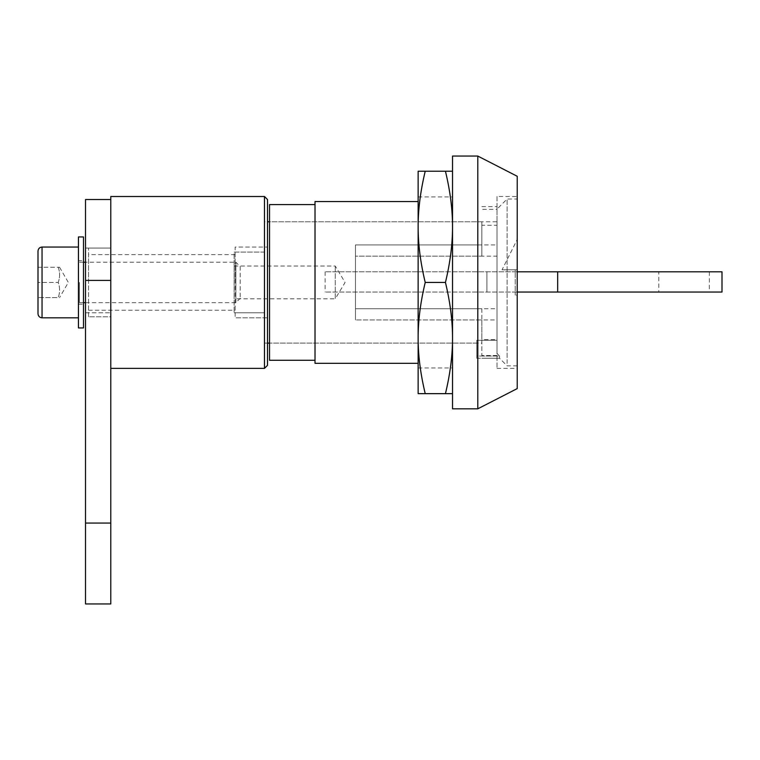 <?xml version="1.0" encoding="UTF-8"?>
<svg xmlns="http://www.w3.org/2000/svg" width="760" height="760" viewBox="0 0 760 760"><rect width="100%" height="100%" fill="white"/><g stroke="black" fill="none" stroke-linecap="round" stroke-linejoin="round"><path stroke-width="0.57" stroke-dasharray="3.8 2.85" d="M418.142 363.318L315.02 363.318L315.02 201.552L418.142 201.552M452.523 201.552L452.523 363.318L452.523 201.552M315.02 204.592L315.02 360.287L315.02 204.592M497.002 256.148L497.002 244.919L355.462 244.919L355.462 319.95L355.462 244.919L355.462 256.148L497.002 256.148L497.002 225.245L481.84 225.245L481.84 221.777L481.84 256.148L355.462 256.148L355.462 308.721L481.84 308.721L481.84 319.95L355.462 319.95L355.462 244.919L481.84 244.919L481.84 256.148M481.84 225.245L481.84 244.919M355.462 308.721L355.462 319.95L497.002 319.95L497.002 308.721L355.462 308.721M481.84 221.777L269.524 221.777L269.524 343.102L269.524 221.777L497.002 221.777L497.002 340.299L476.786 340.299L497.002 340.299L497.002 353.438L497.002 221.777M476.786 343.102L476.786 358.264L476.786 356.05L499.529 356.05L497.002 353.438L499.529 356.05L499.529 358.264L499.529 356.05L476.786 356.05L476.786 340.299L476.786 343.102L269.524 343.102L481.84 343.102L481.84 339.625L497.002 339.625L497.002 308.721M481.84 308.721L481.84 343.102M497.002 339.625L497.002 206.606L497.002 209.351L481.84 209.351M497.002 355.519L481.84 355.519L481.84 339.625M481.84 319.95L481.84 355.519M497.002 209.351L497.002 225.245M497.002 244.919L497.002 319.95M497.002 196.498L497.002 368.372L497.002 196.498L517.227 196.498L517.227 368.372L517.227 196.498M497.002 368.372L517.227 368.372M269.524 360.287L269.524 204.592M452.523 408.813L452.523 156.056M477.793 408.813L477.793 156.056M517.227 388.597L517.227 176.282M502.056 269.8L517.227 269.8L515.204 269.8L515.204 295.07L515.204 269.8L502.056 269.8L517.227 239.466L517.227 269.8L517.227 239.466M517.227 269.8L515.204 269.8L517.227 269.8L517.227 295.07L515.204 295.07L517.227 295.07L517.227 269.8M234.137 266.048L335.245 266.048L345.087 282.435L335.245 298.822L335.245 266.048L335.245 298.822L234.137 298.822L234.137 266.048L234.137 298.822M264.47 252.101L234.137 252.101L234.137 312.769L234.137 252.101L264.47 252.101L264.47 312.769L234.137 312.769L264.47 312.769L264.47 252.101M264.47 221.777L264.47 343.102L264.47 221.777L267.501 221.777M497.002 353.438L497.002 209.133L497.002 353.438M507.119 363.403L507.119 199.025L507.119 363.403M517.227 199.025L517.227 365.845L517.227 199.025L507.119 199.025L497.002 209.133M267.501 199.528L267.501 365.341M110.789 368.372L110.789 196.498M267.501 247.047L267.501 317.822L267.501 247.047L235.153 247.047L235.153 317.822L235.153 247.047L267.501 247.047M267.501 317.822L235.153 317.822L267.501 317.822M235.153 282.435L235.153 254.628L235.153 282.435M88.549 316.815L88.549 248.064L88.549 316.815L110.789 316.815L110.789 248.064L88.549 248.064L110.789 248.064L110.789 316.815L88.549 316.815M88.549 282.435L88.549 254.628L88.549 282.435M85.519 248.064L110.789 248.064L110.789 312.769L110.789 248.064L85.519 248.064L85.519 312.769L85.519 248.064M85.519 312.769L110.789 312.769L85.519 312.769M85.519 199.528L85.519 280.411L110.789 280.411L110.789 199.528L110.789 603.943M85.519 280.411L85.519 603.943M658.815 271.823L709.365 271.823L658.815 271.823L658.815 292.04L709.365 292.04L658.815 292.04M517.227 271.823L325.128 271.823L557.669 271.823L557.669 292.04L325.128 292.04L517.227 292.04M486.894 271.823L486.894 292.04L486.894 271.823M355.462 271.823L355.462 292.04L355.462 271.823M325.128 271.823L325.128 292.04M722 292.04L557.669 292.04M557.669 271.823L722 271.823M418.142 226.832C418.095 209.655 420.451 191.121 425.22 171.228L418.142 171.228L418.142 338.038C418.095 320.863 420.451 302.328 425.22 282.435C420.451 262.542 418.095 244.008 418.142 226.832M418.142 393.651L425.22 393.651C420.451 373.758 418.095 355.214 418.142 338.038L418.142 393.651M452.523 171.228L452.523 226.832C452.57 244.008 450.214 262.542 445.445 282.435C450.214 302.328 452.57 320.863 452.523 338.038L452.523 171.228L445.445 171.228C450.214 191.121 452.57 209.655 452.523 226.832L452.523 338.038C452.57 355.214 450.214 373.758 445.445 393.651L452.523 393.651L452.523 338.038L452.523 393.651M425.22 393.651L445.445 393.651M425.22 171.228L445.445 171.228M425.22 282.435L445.445 282.435M418.142 282.435L418.142 196.916L418.142 282.435M452.523 282.435L452.523 196.916L452.523 282.435M78.441 261.202L78.441 303.667L78.441 261.202L79.448 262.219L83.495 262.219M240.207 266.56L240.207 298.319L240.207 266.56L235.866 262.219L235.866 302.66L235.866 262.219L85.519 262.219M78.441 247.047L78.441 317.822L78.441 247.047M38 313.776L38 251.094M38 267.273L38 297.597L38 267.273L58.216 267.273C60.049 272.327 60.049 277.381 58.216 282.435C60.049 287.489 60.049 292.543 58.216 297.597L38 297.597L58.216 297.597C60.049 292.543 60.049 287.489 58.216 282.435L38 282.435L58.216 282.435C60.049 277.381 60.049 272.327 58.216 267.273C60.049 267.273 60.049 267.273 58.216 267.273C60.049 267.273 60.049 267.273 58.216 267.273L38 267.273M59.575 267.273L68.334 282.435L59.575 297.597M78.441 260.699L78.441 304.171L78.441 260.699L83.495 260.699L83.495 304.171L83.495 260.699M83.495 236.939L83.495 327.93M78.441 236.939L78.441 327.93M264.47 368.372L264.47 196.498M85.519 523.061L110.789 523.061M79.448 282.435L79.448 302.66L79.448 282.435M42.047 247.047L42.047 317.822M481.84 206.606L497.002 206.606M497.002 358.264L481.84 358.264M517.227 365.845L507.119 365.845L499.529 358.264L476.786 358.264M264.47 343.102L267.501 343.102M235.153 254.628L88.549 254.628M88.549 310.241L235.153 310.241M709.365 271.823L709.365 292.04M418.142 367.954L452.523 367.954M418.142 196.916L452.523 196.916M83.495 302.66L79.448 302.66L78.441 303.667M85.519 302.66L235.866 302.66L240.207 298.319M78.441 304.171L83.495 304.171"/><path stroke-width="1.14" d="M418.142 201.552L315.02 201.552L315.02 363.318L418.142 363.318M315.02 204.592L269.524 204.592L269.524 360.287L315.02 360.287M452.523 156.056L452.523 408.813L477.793 408.813L477.793 156.056L452.523 156.056M477.793 156.056L517.227 176.282L517.227 388.597L477.793 408.813M267.501 221.777L269.524 221.777M267.501 282.435L267.501 199.528L264.47 196.498L264.47 368.372L267.501 365.341L267.501 282.435M264.47 196.498L110.789 196.498L110.789 368.372L264.47 368.372M85.519 280.411L85.519 603.943L110.789 603.943L110.789 280.411L85.519 280.411L85.519 199.528L110.789 199.528M517.227 292.04L722 292.04L722 271.823L557.669 271.823L557.669 292.04M557.669 271.823L517.227 271.823M425.22 171.228C420.451 191.121 418.095 209.655 418.142 226.832L418.142 171.228L452.523 171.228M425.22 282.435C420.451 302.328 418.095 320.863 418.142 338.038L418.142 226.832C418.095 244.008 420.451 262.542 425.22 282.435L445.445 282.435C450.214 262.542 452.57 244.008 452.523 226.832C452.57 209.655 450.214 191.121 445.445 171.228M425.22 393.651L418.142 393.651L418.142 338.038C418.095 355.214 420.451 373.758 425.22 393.651L445.445 393.651C450.214 373.758 452.57 355.214 452.523 338.038C452.57 320.863 450.214 302.328 445.445 282.435M452.523 393.651L445.445 393.651M83.495 262.219L85.519 262.219M42.047 247.047C39.615 247.266 38.266 248.615 38 251.094L38 313.776C38.266 316.255 39.615 317.604 42.047 317.822L42.047 247.047L78.441 247.047M83.495 327.93L83.495 236.939L78.441 236.939L78.441 327.93L83.495 327.93M85.519 523.061L110.789 523.061M267.501 343.102L269.524 343.102M83.495 302.66L85.519 302.66M42.047 317.822L78.441 317.822"/></g></svg>
